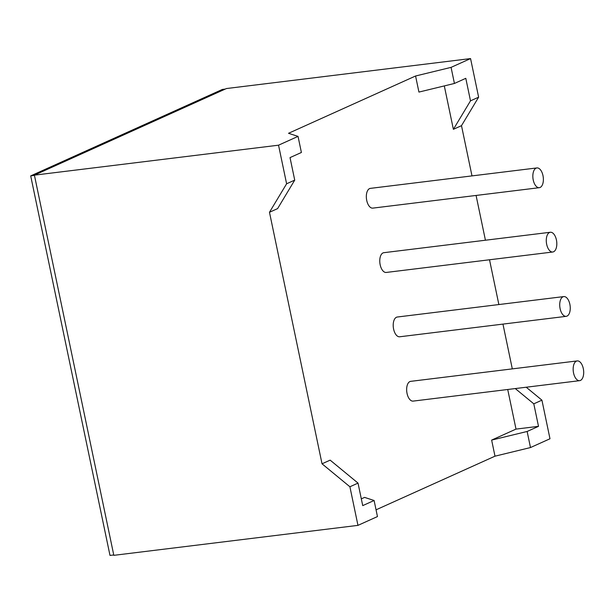 <?xml version="1.0" encoding="UTF-8"?>
<svg xmlns="http://www.w3.org/2000/svg" width="614" height="614" viewBox="0 0 614 614"><rect width="100%" height="100%" fill="white"/><g stroke="black" fill="none" stroke-linecap="round" stroke-linejoin="round"><path stroke-width="0.92" d="M573.553 372.99A9.947 5.173 83 0 0 579.639 380.665A9.947 5.173 83 0 0 583.3 368.592A9.947 5.173 83 0 0 577.214 360.917A9.947 5.173 83 0 0 573.553 372.99M577.214 360.917L410.712 381.348A9.947 5.173 83 0 0 407.044 393.428A9.947 5.173 83 0 0 413.13 401.103L579.639 380.665M560.114 308.658A9.947 5.173 83 0 0 566.2 316.34A9.947 5.173 83 0 0 569.861 304.268A9.947 5.173 83 0 0 563.775 296.585A9.947 5.173 83 0 0 560.114 308.658M563.775 296.585L397.273 317.024A9.947 5.173 83 0 0 393.605 329.096A9.947 5.173 83 0 0 399.691 336.779L566.2 316.34M546.675 244.334A9.947 5.173 83 0 0 552.761 252.009A9.947 5.173 83 0 0 556.422 239.936A9.947 5.173 83 0 0 550.336 232.261A9.947 5.173 83 0 0 546.675 244.334M550.336 232.261L383.834 252.692A9.947 5.173 83 0 0 380.166 264.772A9.947 5.173 83 0 0 386.252 272.447L552.761 252.009M533.236 180.002A9.947 5.173 83 0 0 539.322 187.684A9.947 5.173 83 0 0 542.983 175.612A9.947 5.173 83 0 0 536.897 167.929A9.947 5.173 83 0 0 533.236 180.002M536.897 167.929L370.395 188.368A9.947 5.173 83 0 0 366.727 200.44A9.947 5.173 83 0 0 372.813 208.123L539.322 187.684M361.316 498.867L364.593 497.394L374.103 500.494L377.457 516.574L357.962 525.369L113.828 555.332L34.407 175.151L226.428 88.546L470.562 58.583L478.628 97.181L461.498 125.67L471.989 175.896M374.103 500.494L362.728 505.621L358.023 483.103L330.148 460.139L322.028 463.8L269.477 212.275L277.605 208.614L294.728 180.117L290.023 157.606L301.397 152.479L298.036 136.392L288.534 133.292L415.571 75.998L451.067 67.371L470.562 58.583M491.637 440.092L516.006 429.102L538.501 426.339L527.134 431.473L491.637 440.092L494.991 456.179L376.052 509.82M516.006 429.102L507.724 389.491M476.08 195.444L485.428 240.227M489.519 259.776L498.867 304.552M502.958 324.1L512.306 368.884M415.571 75.998L418.932 92.077L454.429 83.458L465.796 78.323L470.501 100.842L453.378 129.331L461.498 125.67M453.378 129.331L444.306 85.914M515.276 388.57L533.796 403.828L538.501 426.339M34.407 175.151L278.541 145.188L298.036 136.392M526.221 387.227L541.924 400.167L549.983 438.764L530.488 447.552L494.991 456.179M269.477 212.275L286.608 183.786L278.541 145.188M357.962 525.369L349.903 486.772L322.028 463.8M470.501 100.842L478.628 97.181M454.429 83.458L451.067 67.371M533.796 403.828L541.924 400.167M527.134 431.473L530.488 447.552M358.023 483.103L349.903 486.772M294.728 180.117L286.608 183.786M113.751 554.956L109.99 555.417L30.7 175.88L222.398 89.421L225.261 89.076M30.7 175.88L34.461 175.42"/></g></svg>

